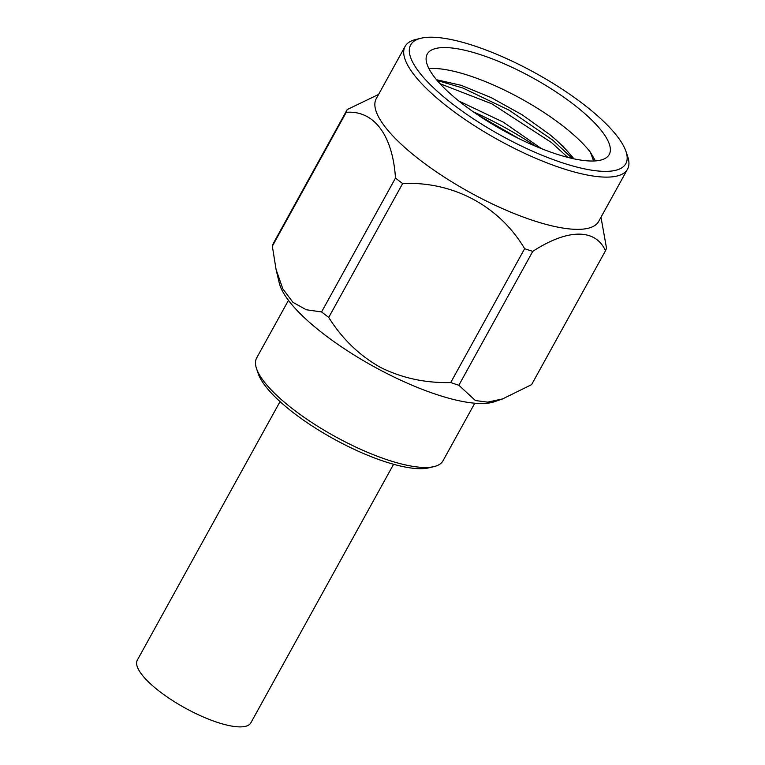 <?xml version="1.0" encoding="UTF-8"?>
<svg xmlns="http://www.w3.org/2000/svg" width="765" height="765" viewBox="0 0 765 765"><rect width="100%" height="100%" fill="white"/><g stroke="black" fill="none" stroke-linecap="round" stroke-linejoin="round"><path stroke-width="1.15" d="M288.453 300.349L256.648 357.963A106.421 30.868 28.9 0 0 256.514 368.567A106.421 30.868 28.9 0 0 334.898 436.404A106.421 30.868 28.9 0 0 434.08 466.583A106.421 30.868 28.9 0 0 442.983 460.817L474.788 403.203M593.64 161.004L590.341 152.168L595.438 160.908M440.018 83.71L491.79 103.791L551.479 142.529L567.793 157.389M541.505 148.659L503.351 122.171L458.857 101.018M463.628 104.757A103.925 30.141 -151.1 0 1 427.253 54.066A103.925 30.141 -151.1 0 1 532.803 77.906A103.925 30.141 -151.1 0 1 609.217 154.52A103.925 30.141 -151.1 0 1 463.628 104.757M590.341 152.168A103.925 30.141 28.9 0 0 512.827 94.286A103.925 30.141 28.9 0 0 428.926 68.621M437.14 80.459L462.978 88.061L509.241 110.265L552.779 140.177L572.344 158.479M436.519 79.723L461.094 85.298L491.168 97.604L522.237 114.855L549.758 134.573C557.761 141.104 564.446 147.578 569.81 154.014A91.351 26.498 28.9 0 1 573.932 158.833M519.215 138.771L477.523 114.721M573.434 158.728L569.81 154.014M582.796 103.744A122.878 35.639 -151.1 0 1 625.971 151.432A122.878 35.639 -151.1 0 1 501.008 135.491A122.878 35.639 -151.1 0 1 420.941 38.25A122.878 35.639 -151.1 0 1 582.796 103.744M420.941 38.25L415.73 39.503A127.028 36.844 28.9 0 0 405.106 46.388A127.028 36.844 28.9 0 0 498.503 140.033A127.028 36.844 28.9 0 0 627.52 169.17A127.028 36.844 28.9 0 0 627.692 156.509L625.971 151.432M535.863 146.354A127.028 36.844 28.9 0 0 473.248 111.786M405.106 46.388L376.265 98.628A127.028 36.844 28.9 0 0 469.672 192.273A127.028 36.844 28.9 0 0 598.679 221.41L627.52 169.17M378.56 94.458L347.224 109.548A147.196 42.687 -151.1 0 0 346.239 112.321C374.028 110.093 392.722 135.29 395.486 178.073A147.196 42.687 -151.1 0 0 402.639 183.543C453.004 181.123 499.421 206.091 524.627 248.682A147.196 42.687 -151.1 0 0 532.756 251.379C567.831 228.544 595.476 228.448 605.498 250.757A147.196 42.687 -151.1 0 0 606.482 247.984L600.984 217.241M346.239 112.321L272.34 246.196L276.089 269.576L282.82 288.835L292.928 302.318L306.22 309.739L321.587 311.948L395.486 178.073M272.34 246.196A147.196 42.687 -151.1 0 1 273.315 243.423L347.224 109.548M532.756 251.379L458.857 385.254L475.419 400.544L487.621 402.141L502.595 398.919L531.598 384.632L605.498 250.757M402.639 183.543L328.73 317.418C341.993 338.627 359.12 355.228 380.1 367.2C401.711 378.044 425.254 383.16 450.719 382.557L524.627 248.682M321.587 311.948A147.196 42.687 28.9 0 0 325.115 314.683A147.196 42.687 28.9 0 0 328.73 317.418M276.089 269.576L279.263 282.993A127.028 36.844 28.9 0 0 324.589 334.726A127.028 36.844 28.9 0 0 494.372 401.74L502.595 398.919M458.857 385.254A147.196 42.687 -151.1 0 1 450.719 382.557M434.08 466.583L428.859 467.836A102.261 29.663 -151.1 0 1 333.559 438.833A102.261 29.663 -151.1 0 1 258.235 373.645L256.514 368.567M393.583 464.288L250.853 722.839A64.843 18.809 -151.1 0 1 184.996 707.96A64.843 18.809 -151.1 0 1 137.308 660.157L280.038 401.606"/></g></svg>
